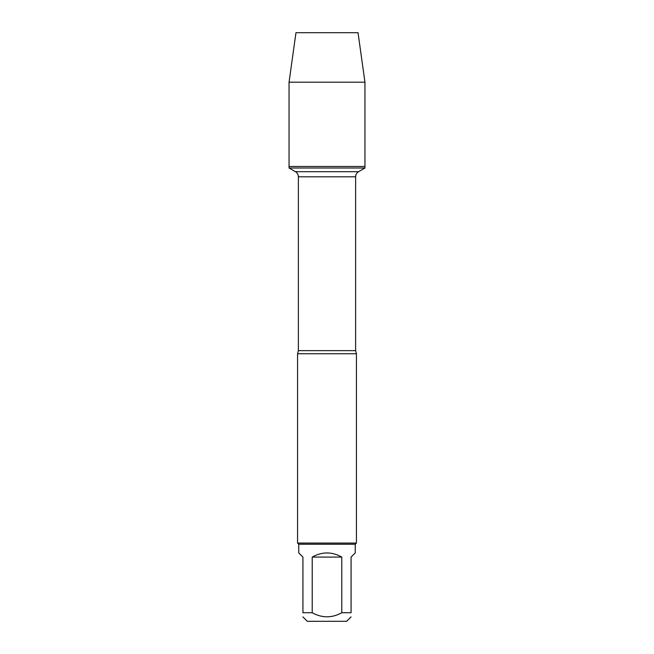 <?xml version="1.0" encoding="UTF-8"?>
<svg xmlns="http://www.w3.org/2000/svg" width="654" height="654" viewBox="0 0 654 654"><rect width="100%" height="100%" fill="white"/><g stroke="black" fill="none" stroke-linecap="round" stroke-linejoin="round"><path stroke-width="0.98" d="M289.052 168.021L364.948 168.021L364.948 166.476L289.052 166.476L289.052 168.021L295.428 171.7C297.317 172.877 298.298 174.577 298.371 176.801L298.371 350.642L297.57 353.757L297.57 543.073L356.43 543.073L356.43 353.757L297.57 353.757M351.075 616.91L346.694 621.3L307.306 621.3L302.925 616.91M341.78 557.085C331.93 551.567 322.07 551.567 312.22 557.085L341.78 557.085L341.78 612.741C331.93 618.161 322.079 618.161 312.22 612.741L302.925 612.741C302.925 618.161 302.925 618.161 302.925 612.741L302.925 557.085L298.747 552.916L298.747 544.251L355.253 544.251L355.253 552.916L351.075 557.085L351.075 612.741C351.075 618.161 351.075 618.161 351.075 612.741L341.78 612.741M312.22 557.085L312.22 612.741M298.747 544.251L297.57 543.073M289.052 166.476L364.948 166.476L364.948 82.2L289.052 82.2L289.052 166.476L289.052 82.2L295.968 32.7L318.702 32.7M289.052 82.2L295.968 32.7L358.032 32.7L364.948 82.2M298.371 350.642L355.629 350.642L356.43 353.757M355.629 350.642L355.629 176.801L298.371 176.801M295.428 171.7L358.572 171.7L295.428 171.7M355.629 176.801C355.702 174.577 356.683 172.877 358.572 171.7L364.948 168.021M355.253 544.251L356.43 543.073"/></g></svg>
